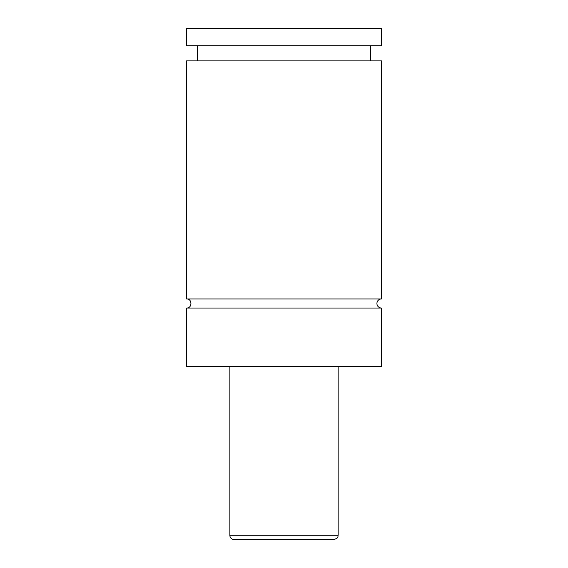 <?xml version="1.0" encoding="UTF-8"?>
<svg xmlns="http://www.w3.org/2000/svg" width="568" height="568" viewBox="0 0 568 568"><rect width="100%" height="100%" fill="white"/><g stroke="black" fill="none" stroke-linecap="round" stroke-linejoin="round"><path stroke-width="0.85" d="M186.524 308.041C192.396 308.325 192.396 298.661 186.524 298.945L381.476 298.945A4.551 4.551 0 0 0 376.925 303.497A4.551 4.551 0 0 0 381.476 308.041L381.476 366.31L186.524 366.31L186.524 308.041L381.476 308.041M333.821 539.6L234.179 539.6A4.331 4.331 0 0 1 229.848 535.269L338.152 535.269C337.321 536.547 339.742 537.541 333.821 539.6M338.152 366.31L338.152 535.269M186.524 298.945L186.524 60.89L381.476 60.89L381.476 298.945M186.524 28.4L381.476 28.4L381.476 45.731L186.524 45.731L186.524 28.4M229.848 535.269L229.848 366.31M370.641 60.89L370.641 45.731M197.359 60.89L197.359 45.731"/></g></svg>
